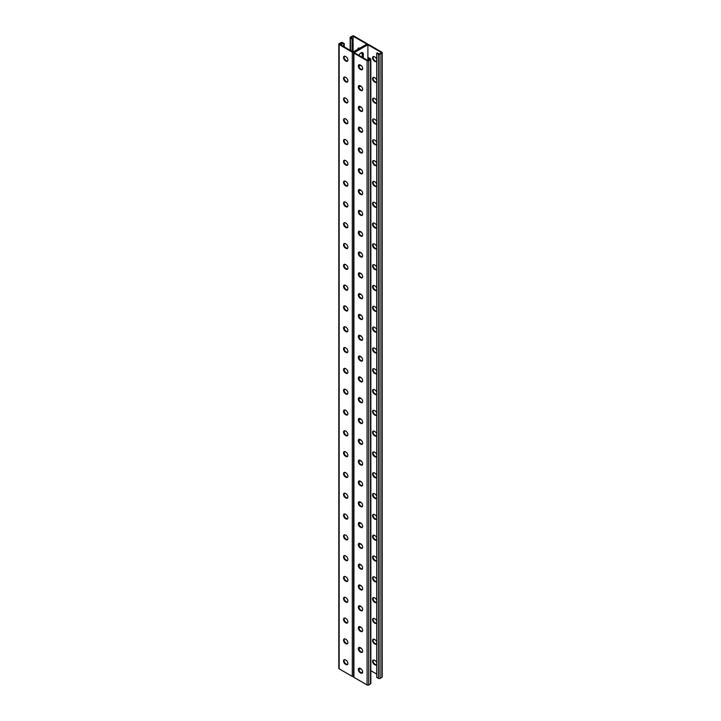 <?xml version="1.0" encoding="UTF-8"?>
<svg xmlns="http://www.w3.org/2000/svg" width="721" height="721" viewBox="0 0 721 721"><rect width="100%" height="100%" fill="white"/><g stroke="black" fill="none" stroke-linecap="round" stroke-linejoin="round"><path stroke-width="1.08" d="M367.89 44.738L367.89 60.555L354.191 52.642L367.89 44.738L381.58 52.642L379.237 53.994L377.263 52.849L376.723 53.165L376.723 677.407L378.426 678.398L378.426 54.156L376.723 53.165M360.924 65.404A3.181 1.839 -60 0 1 359.446 65.494A3.181 1.839 -60 0 1 359.013 65.034A3.181 1.839 120 0 0 359.797 64.8M359.031 55.436A3.181 1.839 -60 0 1 362.636 52.696A3.181 1.839 -60 0 1 363.294 54.156L363.294 57.896M360.924 86.205A3.181 1.839 -60 0 1 359.446 86.304A3.181 1.839 -60 0 1 359.013 85.844A3.181 1.839 120 0 0 359.797 85.61M360.924 335.905A3.181 1.839 -60 0 1 359.446 336.004A3.181 1.839 -60 0 1 359.013 335.535A3.181 1.839 120 0 0 359.797 335.301M360.924 356.715A3.181 1.839 -60 0 1 359.446 356.805A3.181 1.839 -60 0 1 359.013 356.345A3.181 1.839 120 0 0 359.797 356.111M360.924 315.095A3.181 1.839 -60 0 1 359.446 315.194A3.181 1.839 -60 0 1 359.013 314.735A3.181 1.839 120 0 0 359.797 314.491M360.924 294.294A3.181 1.839 -60 0 1 359.446 294.384A3.181 1.839 -60 0 1 359.013 293.925M360.924 273.484A3.181 1.839 -60 0 1 359.446 273.574A3.181 1.839 -60 0 1 359.013 273.115M360.924 252.674A3.181 1.839 -60 0 1 359.446 252.765A3.181 1.839 -60 0 1 359.013 252.305A3.181 1.839 120 0 0 359.797 252.071M360.924 231.865A3.181 1.839 -60 0 1 359.446 231.964A3.181 1.839 -60 0 1 359.013 231.495A3.181 1.839 120 0 0 359.797 231.261M360.924 211.055A3.181 1.839 -60 0 1 359.446 211.154A3.181 1.839 -60 0 1 359.013 210.694M360.924 190.245A3.181 1.839 -60 0 1 359.446 190.344A3.181 1.839 -60 0 1 359.013 189.884M360.924 169.444A3.181 1.839 -60 0 1 359.446 169.534A3.181 1.839 -60 0 1 359.013 169.075A3.181 1.839 120 0 0 359.797 168.84M360.924 148.634A3.181 1.839 -60 0 1 359.446 148.724A3.181 1.839 -60 0 1 359.013 148.265A3.181 1.839 120 0 0 359.797 148.03M360.924 127.824A3.181 1.839 -60 0 1 359.446 127.923A3.181 1.839 -60 0 1 359.013 127.455A3.181 1.839 120 0 0 359.797 127.22M360.924 107.014A3.181 1.839 -60 0 1 359.446 107.114A3.181 1.839 -60 0 1 359.013 106.654M362.357 673.008A2.65 1.532 60 0 1 361.329 672.765L362.663 671.999M359.797 668.232A3.181 1.839 -60 0 1 359.013 668.457A3.181 1.839 120 0 0 359.446 668.926A3.181 1.839 120 0 0 360.924 668.836M359.797 647.422A3.181 1.839 -60 0 1 359.013 647.647A3.181 1.839 120 0 0 359.446 648.125A3.181 1.839 120 0 0 360.924 648.026M359.797 397.731A3.181 1.839 -60 0 1 359.013 397.947A3.181 1.839 120 0 0 359.446 398.425A3.181 1.839 120 0 0 360.924 398.334M359.013 377.155A3.181 1.839 120 0 0 359.446 377.615A3.181 1.839 120 0 0 360.924 377.525M359.797 418.54A3.181 1.839 -60 0 1 359.013 418.757A3.181 1.839 120 0 0 359.446 419.234A3.181 1.839 120 0 0 360.924 419.135M359.797 439.341A3.181 1.839 -60 0 1 359.013 439.567A3.181 1.839 120 0 0 359.446 440.044A3.181 1.839 120 0 0 360.924 439.945M359.013 460.386A3.181 1.839 120 0 0 359.446 460.845A3.181 1.839 120 0 0 360.924 460.755M359.797 480.961A3.181 1.839 -60 0 1 359.013 481.177A3.181 1.839 120 0 0 359.446 481.655A3.181 1.839 120 0 0 360.924 481.565M359.797 501.771A3.181 1.839 -60 0 1 359.013 501.987A3.181 1.839 120 0 0 359.446 502.465A3.181 1.839 120 0 0 360.924 502.375M359.797 522.581A3.181 1.839 -60 0 1 359.013 522.797A3.181 1.839 120 0 0 359.446 523.275A3.181 1.839 120 0 0 360.924 523.176M359.013 543.616A3.181 1.839 120 0 0 359.446 544.085A3.181 1.839 120 0 0 360.924 543.985M359.797 564.192A3.181 1.839 -60 0 1 359.013 564.417A3.181 1.839 120 0 0 359.446 564.885A3.181 1.839 120 0 0 360.924 564.795M359.797 585.001A3.181 1.839 -60 0 1 359.013 585.218A3.181 1.839 120 0 0 359.446 585.695A3.181 1.839 120 0 0 360.924 585.605M359.797 605.811A3.181 1.839 -60 0 1 359.013 606.028A3.181 1.839 120 0 0 359.446 606.505A3.181 1.839 120 0 0 360.924 606.415M359.013 626.855A3.181 1.839 120 0 0 359.446 627.315A3.181 1.839 120 0 0 360.924 627.216M360.392 65.088A3.181 1.839 -60 0 1 359.202 65.296A3.181 1.839 120 0 0 360.392 65.088M362.212 57.274L362.212 53.525L362.753 53.841L362.753 57.59L362.753 53.841A3.181 1.839 120 0 0 362.339 52.579A3.181 1.839 -60 0 1 362.753 53.841L363.294 54.156M360.392 85.898A3.181 1.839 -60 0 1 359.202 86.105A3.181 1.839 120 0 0 360.392 85.898M360.392 335.589A3.181 1.839 -60 0 1 359.202 335.806A3.181 1.839 120 0 0 360.392 335.589M360.392 356.399A3.181 1.839 -60 0 1 359.202 356.616A3.181 1.839 120 0 0 360.392 356.399M360.392 314.78A3.181 1.839 -60 0 1 359.202 314.996A3.181 1.839 120 0 0 360.392 314.78M360.392 293.979A3.181 1.839 -60 0 1 359.202 294.186A3.181 1.839 120 0 0 360.392 293.979M360.392 273.169A3.181 1.839 -60 0 1 359.202 273.376A3.181 1.839 120 0 0 360.392 273.169M360.392 252.359A3.181 1.839 -60 0 1 359.202 252.575A3.181 1.839 120 0 0 360.392 252.359M360.392 231.549A3.181 1.839 -60 0 1 359.202 231.765A3.181 1.839 120 0 0 360.392 231.549M360.392 210.739A3.181 1.839 -60 0 1 359.202 210.956A3.181 1.839 120 0 0 360.392 210.739M360.392 189.938A3.181 1.839 -60 0 1 359.202 190.146A3.181 1.839 120 0 0 360.392 189.938M360.392 169.129A3.181 1.839 -60 0 1 359.202 169.336A3.181 1.839 120 0 0 360.392 169.129M360.392 148.319A3.181 1.839 -60 0 1 359.202 148.535A3.181 1.839 120 0 0 360.392 148.319M360.392 127.509A3.181 1.839 -60 0 1 359.202 127.725A3.181 1.839 120 0 0 360.392 127.509M360.392 106.699A3.181 1.839 -60 0 1 359.202 106.915A3.181 1.839 120 0 0 360.392 106.699M367.413 44.45L367.413 44.116A1.145 0.658 0 0 1 367.079 44.585L353.921 52.173L367.079 44.585A1.145 0.658 180 0 1 368.701 44.585L381.851 52.173A1.145 0.658 180 0 1 382.193 52.642A1.145 0.658 180 0 1 381.851 53.111L380.048 54.156A1.145 0.658 180 0 1 378.426 54.156M359.202 668.737A3.181 1.839 120 0 0 360.392 668.52A3.181 1.839 -60 0 1 359.202 668.737M359.202 647.927A3.181 1.839 120 0 0 360.392 647.71A3.181 1.839 -60 0 1 359.202 647.927M359.202 398.226A3.181 1.839 120 0 0 360.392 398.019A3.181 1.839 -60 0 1 359.202 398.226M359.202 377.416A3.181 1.839 120 0 0 360.392 377.209A3.181 1.839 -60 0 1 359.202 377.416M359.202 419.036A3.181 1.839 120 0 0 360.392 418.82A3.181 1.839 -60 0 1 359.202 419.036M359.202 439.846A3.181 1.839 120 0 0 360.392 439.63A3.181 1.839 -60 0 1 359.202 439.846M359.202 460.656A3.181 1.839 120 0 0 360.392 460.44A3.181 1.839 -60 0 1 359.202 460.656M359.202 481.457A3.181 1.839 120 0 0 360.392 481.249A3.181 1.839 -60 0 1 359.202 481.457M359.202 502.267A3.181 1.839 120 0 0 360.392 502.059A3.181 1.839 -60 0 1 359.202 502.267M359.202 523.076A3.181 1.839 120 0 0 360.392 522.86A3.181 1.839 -60 0 1 359.202 523.076M359.202 543.886A3.181 1.839 120 0 0 360.392 543.67A3.181 1.839 -60 0 1 359.202 543.886M359.202 564.696A3.181 1.839 120 0 0 360.392 564.48A3.181 1.839 -60 0 1 359.202 564.696M359.202 585.497A3.181 1.839 120 0 0 360.392 585.29A3.181 1.839 -60 0 1 359.202 585.497M359.202 606.307A3.181 1.839 120 0 0 360.392 606.1A3.181 1.839 -60 0 1 359.202 606.307M359.202 627.117A3.181 1.839 120 0 0 360.392 626.9A3.181 1.839 -60 0 1 359.202 627.117M376.723 350.622A2.65 1.532 -120 0 0 375.028 348.414L374.451 348.081A2.65 1.532 -120 0 0 373.127 347.946A2.65 1.532 -120 0 0 372.712 350.073A2.65 1.532 -120 0 0 374.451 352.407L375.028 352.74A2.65 1.532 -120 0 0 376.353 352.866A2.65 1.532 -120 0 0 376.723 352.479M376.723 329.821A2.65 1.532 -120 0 0 375.028 327.604L374.451 327.271A2.65 1.532 -120 0 0 373.127 327.136A2.65 1.532 -120 0 0 372.712 329.263A2.65 1.532 -120 0 0 374.451 331.597L375.028 331.93A2.65 1.532 -120 0 0 376.353 332.066A2.65 1.532 -120 0 0 376.723 331.669M376.723 309.012A2.65 1.532 -120 0 0 375.028 306.795L374.451 306.461A2.65 1.532 -120 0 0 373.127 306.326A2.65 1.532 -120 0 0 372.712 308.453A2.65 1.532 -120 0 0 374.451 310.787L375.028 311.121A2.65 1.532 -120 0 0 376.353 311.256A2.65 1.532 -120 0 0 376.723 310.859M376.723 288.202A2.65 1.532 -120 0 0 375.028 285.985L374.451 285.651A2.65 1.532 -120 0 0 373.127 285.525A2.65 1.532 -120 0 0 372.712 287.643A2.65 1.532 -120 0 0 374.451 289.977L375.028 290.311A2.65 1.532 -120 0 0 376.353 290.446A2.65 1.532 -120 0 0 376.723 290.058M376.723 267.392A2.65 1.532 -120 0 0 375.028 265.175L374.451 264.841A2.65 1.532 -120 0 0 373.127 264.715A2.65 1.532 -120 0 0 372.712 266.842A2.65 1.532 -120 0 0 374.451 269.176L375.028 269.51A2.65 1.532 -120 0 0 376.353 269.636A2.65 1.532 -120 0 0 376.723 269.248M376.732 246.645A2.65 1.532 -120 0 0 375.028 244.374L374.451 244.04A2.65 1.532 -120 0 0 373.127 243.905A2.65 1.532 -120 0 0 372.712 246.032A2.65 1.532 -120 0 0 374.451 248.366L375.028 248.7A2.65 1.532 -120 0 0 376.353 248.826A2.65 1.532 -120 0 0 376.84 248.123M376.732 225.835A2.65 1.532 -120 0 0 375.028 223.564L374.451 223.231A2.65 1.532 -120 0 0 373.127 223.095A2.65 1.532 -120 0 0 372.712 225.222A2.65 1.532 -120 0 0 374.451 227.557L375.028 227.89A2.65 1.532 -120 0 0 376.353 228.025A2.65 1.532 -120 0 0 376.84 227.313M376.732 205.025A2.65 1.532 -120 0 0 375.028 202.754L374.451 202.421A2.65 1.532 -120 0 0 373.127 202.286A2.65 1.532 -120 0 0 372.712 204.413A2.65 1.532 -120 0 0 374.451 206.747L375.028 207.08A2.65 1.532 -120 0 0 376.353 207.215A2.65 1.532 -120 0 0 376.84 206.512M376.732 184.215A2.65 1.532 -120 0 0 375.028 181.944L374.451 181.611A2.65 1.532 -120 0 0 373.127 181.485A2.65 1.532 -120 0 0 372.712 183.603A2.65 1.532 -120 0 0 374.451 185.937L375.028 186.27A2.65 1.532 -120 0 0 376.353 186.406A2.65 1.532 -120 0 0 376.84 185.703M376.732 163.406A2.65 1.532 -120 0 0 375.028 161.134L374.451 160.801A2.65 1.532 -120 0 0 373.127 160.675A2.65 1.532 -120 0 0 372.712 162.793A2.65 1.532 -120 0 0 374.451 165.136L375.028 165.469A2.65 1.532 -120 0 0 376.353 165.596A2.65 1.532 -120 0 0 376.84 164.893M376.732 142.596A2.65 1.532 -120 0 0 375.028 140.334L374.451 140A2.65 1.532 -120 0 0 373.127 139.865A2.65 1.532 -120 0 0 372.712 141.992A2.65 1.532 -120 0 0 374.451 144.326L375.028 144.66A2.65 1.532 -120 0 0 376.353 144.786A2.65 1.532 -120 0 0 376.84 144.083M376.732 121.795A2.65 1.532 -120 0 0 375.028 119.524L374.451 119.19A2.65 1.532 -120 0 0 373.127 119.055A2.65 1.532 -120 0 0 372.712 121.182A2.65 1.532 -120 0 0 374.451 123.516L375.028 123.85A2.65 1.532 -120 0 0 376.353 123.985A2.65 1.532 -120 0 0 376.84 123.273M376.732 100.985A2.65 1.532 -120 0 0 375.028 98.714L374.451 98.38A2.65 1.532 -120 0 0 373.127 98.245A2.65 1.532 -120 0 0 372.712 100.372A2.65 1.532 -120 0 0 374.451 102.706L375.028 103.04A2.65 1.532 -120 0 0 376.353 103.175A2.65 1.532 -120 0 0 376.84 102.472M376.732 80.175A2.65 1.532 -120 0 0 375.028 77.904L374.451 77.571A2.65 1.532 -120 0 0 373.127 77.444A2.65 1.532 -120 0 0 372.712 79.562A2.65 1.532 -120 0 0 374.451 81.897L375.028 82.23A2.65 1.532 -120 0 0 376.353 82.365A2.65 1.532 -120 0 0 376.84 81.662M376.732 59.365A2.65 1.532 -120 0 0 375.028 57.094L374.451 56.761A2.65 1.532 -120 0 0 373.127 56.635A2.65 1.532 -120 0 0 372.712 58.752A2.65 1.532 -120 0 0 374.451 61.096L375.028 61.429A2.65 1.532 -120 0 0 376.353 61.555A2.65 1.532 -120 0 0 376.84 60.852M370.837 670.683L376.795 674.117M376.723 373.289A2.65 1.532 60 0 1 376.353 373.676A2.65 1.532 60 0 1 375.028 373.55L374.451 373.217A2.65 1.532 60 0 1 372.712 370.882A2.65 1.532 60 0 1 373.127 368.755A2.65 1.532 60 0 1 374.451 368.882L375.028 369.215A2.65 1.532 60 0 1 376.723 371.432M376.723 394.099A2.65 1.532 60 0 1 376.353 394.486A2.65 1.532 60 0 1 375.028 394.351L374.451 394.017A2.65 1.532 60 0 1 372.712 391.683A2.65 1.532 60 0 1 373.127 389.565A2.65 1.532 60 0 1 374.451 389.691L375.028 390.025A2.65 1.532 60 0 1 376.723 392.242M376.723 414.899A2.65 1.532 60 0 1 376.353 415.296A2.65 1.532 60 0 1 375.028 415.161L374.451 414.827A2.65 1.532 60 0 1 372.712 412.493A2.65 1.532 60 0 1 373.127 410.366A2.65 1.532 60 0 1 374.451 410.501L375.028 410.835A2.65 1.532 60 0 1 376.723 413.052M376.723 435.709A2.65 1.532 60 0 1 376.353 436.106A2.65 1.532 60 0 1 375.028 435.971L374.451 435.637A2.65 1.532 60 0 1 372.712 433.303A2.65 1.532 60 0 1 373.127 431.176A2.65 1.532 60 0 1 374.451 431.311L375.028 431.645A2.65 1.532 60 0 1 376.723 433.862M376.723 456.519A2.65 1.532 60 0 1 376.353 456.907A2.65 1.532 60 0 1 375.028 456.781L374.451 456.447A2.65 1.532 60 0 1 372.712 454.113A2.65 1.532 60 0 1 373.127 451.986A2.65 1.532 60 0 1 374.451 452.121L375.028 452.455A2.65 1.532 60 0 1 376.723 454.663M376.84 477.014A2.65 1.532 60 0 1 376.353 477.717A2.65 1.532 60 0 1 375.028 477.59L374.451 477.257A2.65 1.532 60 0 1 372.712 474.923A2.65 1.532 60 0 1 373.127 472.796A2.65 1.532 60 0 1 374.451 472.922L375.028 473.255A2.65 1.532 60 0 1 376.732 475.527M376.84 497.823A2.65 1.532 60 0 1 376.353 498.526A2.65 1.532 60 0 1 375.028 498.391L374.451 498.067A2.65 1.532 60 0 1 372.712 495.724A2.65 1.532 60 0 1 373.127 493.606A2.65 1.532 60 0 1 374.451 493.732L375.028 494.065A2.65 1.532 60 0 1 376.732 496.336M376.84 518.633A2.65 1.532 60 0 1 376.353 519.336A2.65 1.532 60 0 1 375.028 519.201L374.451 518.868A2.65 1.532 60 0 1 372.712 516.533A2.65 1.532 60 0 1 373.127 514.415A2.65 1.532 60 0 1 374.451 514.542L375.028 514.875A2.65 1.532 60 0 1 376.732 517.146M376.84 539.434A2.65 1.532 60 0 1 376.353 540.146A2.65 1.532 60 0 1 375.028 540.011L374.451 539.678A2.65 1.532 60 0 1 372.712 537.343A2.65 1.532 60 0 1 373.127 535.216A2.65 1.532 60 0 1 374.451 535.352L375.028 535.685A2.65 1.532 60 0 1 376.732 537.956M376.84 560.244A2.65 1.532 60 0 1 376.353 560.947A2.65 1.532 60 0 1 375.028 560.821L374.451 560.487A2.65 1.532 60 0 1 372.712 558.153A2.65 1.532 60 0 1 373.127 556.026A2.65 1.532 60 0 1 374.451 556.161L375.028 556.495A2.65 1.532 60 0 1 376.732 558.766M376.84 581.054A2.65 1.532 60 0 1 376.353 581.757A2.65 1.532 60 0 1 375.028 581.631L374.451 581.297A2.65 1.532 60 0 1 372.712 578.963A2.65 1.532 60 0 1 373.127 576.836A2.65 1.532 60 0 1 374.451 576.962L375.028 577.296A2.65 1.532 60 0 1 376.732 579.567M376.84 601.864A2.65 1.532 60 0 1 376.353 602.567A2.65 1.532 60 0 1 375.028 602.432L374.451 602.107A2.65 1.532 60 0 1 372.712 599.764A2.65 1.532 60 0 1 373.127 597.646A2.65 1.532 60 0 1 374.451 597.772L375.028 598.106A2.65 1.532 60 0 1 376.732 600.377M376.84 622.674A2.65 1.532 60 0 1 376.353 623.377A2.65 1.532 60 0 1 375.028 623.241L374.451 622.908A2.65 1.532 60 0 1 372.712 620.574A2.65 1.532 60 0 1 373.127 618.456A2.65 1.532 60 0 1 374.451 618.582L375.028 618.915A2.65 1.532 60 0 1 376.732 621.187M376.84 643.474A2.65 1.532 60 0 1 376.353 644.186A2.65 1.532 60 0 1 375.028 644.051L374.451 643.718A2.65 1.532 60 0 1 372.712 641.384A2.65 1.532 60 0 1 373.127 639.257A2.65 1.532 60 0 1 374.451 639.392L375.028 639.725A2.65 1.532 60 0 1 376.732 641.996M376.84 664.284A2.65 1.532 60 0 1 376.353 664.987A2.65 1.532 60 0 1 375.028 664.861L374.451 664.528A2.65 1.532 60 0 1 372.712 662.193A2.65 1.532 60 0 1 373.127 660.066A2.65 1.532 60 0 1 374.451 660.202L375.028 660.535A2.65 1.532 60 0 1 376.732 662.806M376.596 352.668A2.65 1.532 60 0 1 375.569 352.425L374.992 352.091A2.65 1.532 60 0 1 373.343 350.009A2.65 1.532 60 0 1 373.424 347.837M376.596 331.858A2.65 1.532 60 0 1 375.569 331.615L374.992 331.281A2.65 1.532 60 0 1 373.343 329.2A2.65 1.532 60 0 1 373.424 327.028M376.596 311.048A2.65 1.532 60 0 1 375.569 310.814L374.992 310.481A2.65 1.532 60 0 1 373.343 308.39A2.65 1.532 60 0 1 373.424 306.227M376.596 290.239A2.65 1.532 60 0 1 375.569 290.004L374.992 289.671A2.65 1.532 60 0 1 373.343 287.58A2.65 1.532 60 0 1 373.424 285.417M376.596 269.429A2.65 1.532 60 0 1 375.569 269.194L374.992 268.861A2.65 1.532 60 0 1 373.343 266.77A2.65 1.532 60 0 1 373.424 264.607M376.596 248.628A2.65 1.532 60 0 1 375.569 248.385L374.992 248.051A2.65 1.532 60 0 1 373.343 245.969A2.65 1.532 60 0 1 373.424 243.797M376.596 227.818A2.65 1.532 60 0 1 375.569 227.575L374.992 227.241A2.65 1.532 60 0 1 373.343 225.159A2.65 1.532 60 0 1 373.424 222.987M376.596 207.008A2.65 1.532 60 0 1 375.569 206.774L374.992 206.44A2.65 1.532 60 0 1 373.343 204.349A2.65 1.532 60 0 1 373.424 202.177M376.596 186.198A2.65 1.532 60 0 1 375.569 185.964L374.992 185.63A2.65 1.532 60 0 1 373.343 183.54A2.65 1.532 60 0 1 373.424 181.377M376.596 165.388A2.65 1.532 60 0 1 375.569 165.154L374.992 164.821A2.65 1.532 60 0 1 373.343 162.73A2.65 1.532 60 0 1 373.424 160.567M376.596 144.588A2.65 1.532 60 0 1 375.569 144.344L374.992 144.011A2.65 1.532 60 0 1 373.343 141.929A2.65 1.532 60 0 1 373.424 139.757M376.596 123.778A2.65 1.532 60 0 1 375.569 123.534L374.992 123.201A2.65 1.532 60 0 1 373.343 121.119A2.65 1.532 60 0 1 373.424 118.947M376.596 102.968A2.65 1.532 60 0 1 375.569 102.733L374.992 102.4A2.65 1.532 60 0 1 373.343 100.309A2.65 1.532 60 0 1 373.424 98.137M376.596 82.158A2.65 1.532 60 0 1 375.569 81.924L374.992 81.59A2.65 1.532 60 0 1 373.343 79.499A2.65 1.532 60 0 1 373.424 77.336M376.596 61.348A2.65 1.532 60 0 1 375.569 61.114L374.992 60.78A2.65 1.532 60 0 1 373.343 58.689A2.65 1.532 60 0 1 373.424 56.526M373.424 368.647A2.65 1.532 -120 0 0 373.343 370.81A2.65 1.532 -120 0 0 374.992 372.901L375.569 373.235A2.65 1.532 -120 0 0 376.596 373.478M373.424 389.457A2.65 1.532 -120 0 0 373.343 391.62A2.65 1.532 -120 0 0 374.992 393.711L375.569 394.045A2.65 1.532 -120 0 0 376.596 394.279M373.424 410.267A2.65 1.532 -120 0 0 373.343 412.43A2.65 1.532 -120 0 0 374.992 414.521L375.569 414.854A2.65 1.532 -120 0 0 376.596 415.089M373.424 431.068A2.65 1.532 -120 0 0 373.343 433.24A2.65 1.532 -120 0 0 374.992 435.322L375.569 435.655A2.65 1.532 -120 0 0 376.596 435.899M373.424 451.878A2.65 1.532 -120 0 0 373.343 454.05A2.65 1.532 -120 0 0 374.992 456.132L375.569 456.465A2.65 1.532 -120 0 0 376.596 456.708M373.424 472.688A2.65 1.532 -120 0 0 373.343 474.851A2.65 1.532 -120 0 0 374.992 476.942L375.569 477.275A2.65 1.532 -120 0 0 376.596 477.518M373.424 493.497A2.65 1.532 -120 0 0 373.343 495.66A2.65 1.532 -120 0 0 374.992 497.751L375.569 498.085A2.65 1.532 -120 0 0 376.596 498.319M373.424 514.307A2.65 1.532 -120 0 0 373.343 516.47A2.65 1.532 -120 0 0 374.992 518.561L375.569 518.895A2.65 1.532 -120 0 0 376.596 519.129M373.424 535.108A2.65 1.532 -120 0 0 373.343 537.28A2.65 1.532 -120 0 0 374.992 539.362L375.569 539.696A2.65 1.532 -120 0 0 376.596 539.939M373.424 555.918A2.65 1.532 -120 0 0 373.343 558.09A2.65 1.532 -120 0 0 374.992 560.172L375.569 560.505A2.65 1.532 -120 0 0 376.596 560.749M373.424 576.728A2.65 1.532 -120 0 0 373.343 578.891A2.65 1.532 -120 0 0 374.992 580.982L375.569 581.315A2.65 1.532 -120 0 0 376.596 581.559M373.424 597.538A2.65 1.532 -120 0 0 373.343 599.701A2.65 1.532 -120 0 0 374.992 601.792L375.569 602.125A2.65 1.532 -120 0 0 376.596 602.359M373.424 618.348A2.65 1.532 -120 0 0 373.343 620.511A2.65 1.532 -120 0 0 374.992 622.602L375.569 622.935A2.65 1.532 -120 0 0 376.596 623.169M373.424 639.148A2.65 1.532 -120 0 0 373.343 641.32A2.65 1.532 -120 0 0 374.992 643.402L375.569 643.736A2.65 1.532 -120 0 0 376.596 643.979M373.424 659.958A2.65 1.532 -120 0 0 373.343 662.13A2.65 1.532 -120 0 0 374.992 664.212L375.569 664.546A2.65 1.532 -120 0 0 376.596 664.789M382.193 52.642L382.193 676.884A1.145 0.658 180 0 1 381.851 677.352L380.048 678.398A1.145 0.658 180 0 1 378.426 678.398M353.587 676.55A1.145 0.658 180 0 1 352.299 676.415L352.299 52.173A1.145 0.658 180 0 0 353.921 52.173A1.145 0.658 0 0 0 353.587 52.642A1.145 0.658 0 0 0 353.921 53.111L367.079 60.708A1.145 0.658 0 0 0 368.701 60.708L370.504 59.663A1.145 0.658 0 0 0 370.837 59.203A1.145 0.658 0 0 0 370.504 58.734L368.791 57.743L368.251 58.059L370.233 59.203L367.89 60.555M368.251 58.059L368.305 60.312M359.184 356.057A2.65 1.532 -120 0 0 359.103 358.229A2.65 1.532 -120 0 0 360.752 360.311L361.329 360.644A2.65 1.532 -120 0 0 362.357 360.888M359.184 335.247A2.65 1.532 -120 0 0 359.103 337.419A2.65 1.532 -120 0 0 360.752 339.501L361.329 339.834A2.65 1.532 -120 0 0 362.357 340.078M359.184 314.437A2.65 1.532 -120 0 0 359.103 316.609A2.65 1.532 -120 0 0 360.752 318.7L361.329 319.033A2.65 1.532 -120 0 0 362.357 319.268M359.184 293.636A2.65 1.532 -120 0 0 359.103 295.799A2.65 1.532 -120 0 0 360.752 297.89L361.329 298.224A2.65 1.532 -120 0 0 362.357 298.458M359.184 272.826A2.65 1.532 -120 0 0 359.103 274.989A2.65 1.532 -120 0 0 360.752 277.08L361.329 277.414A2.65 1.532 -120 0 0 362.357 277.648M359.184 252.017A2.65 1.532 -120 0 0 359.103 254.189A2.65 1.532 -120 0 0 360.752 256.27L361.329 256.604A2.65 1.532 -120 0 0 362.357 256.847M359.184 231.207A2.65 1.532 -120 0 0 359.103 233.379A2.65 1.532 -120 0 0 360.752 235.461L361.329 235.794A2.65 1.532 -120 0 0 362.357 236.037M359.184 210.397A2.65 1.532 -120 0 0 359.103 212.569A2.65 1.532 -120 0 0 360.752 214.66L361.329 214.993A2.65 1.532 -120 0 0 362.357 215.228M359.184 189.596A2.65 1.532 -120 0 0 359.103 191.759A2.65 1.532 -120 0 0 360.752 193.85L361.329 194.183A2.65 1.532 -120 0 0 362.357 194.418M359.184 168.786A2.65 1.532 -120 0 0 359.103 170.949A2.65 1.532 -120 0 0 360.752 173.04L361.329 173.373A2.65 1.532 -120 0 0 362.357 173.608M359.184 147.976A2.65 1.532 -120 0 0 359.103 150.148A2.65 1.532 -120 0 0 360.752 152.23L361.329 152.564A2.65 1.532 -120 0 0 362.357 152.807M359.184 127.166A2.65 1.532 -120 0 0 359.103 129.338A2.65 1.532 -120 0 0 360.752 131.42L361.329 131.754A2.65 1.532 -120 0 0 362.357 131.997M359.184 106.357A2.65 1.532 -120 0 0 359.103 108.529A2.65 1.532 -120 0 0 360.752 110.619L361.329 110.953A2.65 1.532 -120 0 0 362.357 111.187M359.184 85.556A2.65 1.532 -120 0 0 359.103 87.719A2.65 1.532 -120 0 0 360.752 89.81L361.329 90.143A2.65 1.532 -120 0 0 362.357 90.377M359.184 64.746A2.65 1.532 -120 0 0 359.103 66.909A2.65 1.532 -120 0 0 360.752 69L361.329 69.333A2.65 1.532 -120 0 0 362.357 69.567M362.357 381.688A2.65 1.532 60 0 1 361.329 381.454L360.752 381.121A2.65 1.532 60 0 1 359.103 379.03A2.65 1.532 60 0 1 359.184 376.867M362.357 402.498A2.65 1.532 60 0 1 361.329 402.264L360.752 401.93A2.65 1.532 60 0 1 359.103 399.84A2.65 1.532 60 0 1 359.184 397.677M362.357 423.308A2.65 1.532 60 0 1 361.329 423.074L360.752 422.74A2.65 1.532 60 0 1 359.103 420.649A2.65 1.532 60 0 1 359.184 418.477M362.357 444.118A2.65 1.532 60 0 1 361.329 443.875L360.752 443.541A2.65 1.532 60 0 1 359.103 441.459A2.65 1.532 60 0 1 359.184 439.287M362.357 464.928A2.65 1.532 60 0 1 361.329 464.685L360.752 464.351A2.65 1.532 60 0 1 359.103 462.269A2.65 1.532 60 0 1 359.184 460.097M362.357 485.729A2.65 1.532 60 0 1 361.329 485.494L360.752 485.161A2.65 1.532 60 0 1 359.103 483.07A2.65 1.532 60 0 1 359.184 480.907M362.357 506.539A2.65 1.532 60 0 1 361.329 506.304L360.752 505.971A2.65 1.532 60 0 1 359.103 503.88A2.65 1.532 60 0 1 359.184 501.717M362.357 527.348A2.65 1.532 60 0 1 361.329 527.114L360.752 526.781A2.65 1.532 60 0 1 359.103 524.69A2.65 1.532 60 0 1 359.184 522.527M362.357 548.158A2.65 1.532 60 0 1 361.329 547.915L360.752 547.581A2.65 1.532 60 0 1 359.103 545.5A2.65 1.532 60 0 1 359.184 543.328M362.357 568.968A2.65 1.532 60 0 1 361.329 568.725L360.752 568.391A2.65 1.532 60 0 1 359.103 566.309A2.65 1.532 60 0 1 359.184 564.137M362.357 589.778A2.65 1.532 60 0 1 361.329 589.535L360.752 589.201A2.65 1.532 60 0 1 359.103 587.11A2.65 1.532 60 0 1 359.184 584.947M362.357 610.579A2.65 1.532 60 0 1 361.329 610.345L360.752 610.011A2.65 1.532 60 0 1 359.103 607.92A2.65 1.532 60 0 1 359.184 605.757M362.357 631.389A2.65 1.532 60 0 1 361.329 631.154L360.752 630.821A2.65 1.532 60 0 1 359.103 628.73A2.65 1.532 60 0 1 359.184 626.567M362.357 652.199A2.65 1.532 60 0 1 361.329 651.955L360.752 651.622A2.65 1.532 60 0 1 359.103 649.54A2.65 1.532 60 0 1 359.184 647.368M360.788 673.081A2.65 1.532 -120 0 0 362.113 673.207A2.65 1.532 -120 0 0 362.519 671.089A2.65 1.532 -120 0 0 360.788 668.755L360.212 668.421A2.65 1.532 -120 0 0 358.887 668.286A2.65 1.532 -120 0 0 358.481 670.413A2.65 1.532 -120 0 0 360.212 672.747L361.329 672.765L360.752 672.432A2.65 1.532 60 0 1 359.103 670.35A2.65 1.532 60 0 1 359.184 668.178M353.587 52.642L353.587 676.884A1.145 0.658 0 0 0 353.921 677.352L367.079 684.95A1.145 0.658 0 0 0 368.701 684.95L370.504 683.914A1.145 0.658 0 0 0 370.837 683.445L370.837 59.203M360.212 356.3L360.788 356.634A2.65 1.532 60 0 1 362.519 358.968A2.65 1.532 60 0 1 362.113 361.086A2.65 1.532 60 0 1 360.788 360.96L360.212 360.626A2.65 1.532 60 0 1 358.481 358.292A2.65 1.532 60 0 1 358.887 356.165A2.65 1.532 60 0 1 360.212 356.3M360.212 335.49L360.788 335.824A2.65 1.532 60 0 1 362.519 338.158A2.65 1.532 60 0 1 362.113 340.285A2.65 1.532 60 0 1 360.788 340.15L360.212 339.816A2.65 1.532 60 0 1 358.481 337.482A2.65 1.532 60 0 1 358.887 335.355A2.65 1.532 60 0 1 360.212 335.49M360.212 314.68L360.788 315.014A2.65 1.532 60 0 1 362.519 317.348A2.65 1.532 60 0 1 362.113 319.475A2.65 1.532 60 0 1 360.788 319.34L360.212 319.006A2.65 1.532 60 0 1 358.481 316.672A2.65 1.532 60 0 1 358.887 314.545A2.65 1.532 60 0 1 360.212 314.68M360.212 293.871L360.788 294.204A2.65 1.532 60 0 1 362.519 296.538A2.65 1.532 60 0 1 362.113 298.665A2.65 1.532 60 0 1 360.788 298.53L360.212 298.197A2.65 1.532 60 0 1 358.481 295.862A2.65 1.532 60 0 1 358.887 293.744A2.65 1.532 60 0 1 360.212 293.871M360.212 273.061L360.788 273.394A2.65 1.532 60 0 1 362.519 275.728A2.65 1.532 60 0 1 362.113 277.855A2.65 1.532 60 0 1 360.788 277.729L360.212 277.396A2.65 1.532 60 0 1 358.481 275.052A2.65 1.532 60 0 1 358.887 272.935A2.65 1.532 60 0 1 360.212 273.061M360.212 252.26L360.788 252.593A2.65 1.532 60 0 1 362.519 254.928A2.65 1.532 60 0 1 362.113 257.046A2.65 1.532 60 0 1 360.788 256.919L360.212 256.586A2.65 1.532 60 0 1 358.481 254.252A2.65 1.532 60 0 1 358.887 252.125A2.65 1.532 60 0 1 360.212 252.26M360.212 231.45L360.788 231.783A2.65 1.532 60 0 1 362.519 234.118A2.65 1.532 60 0 1 362.113 236.245A2.65 1.532 60 0 1 360.788 236.109L360.212 235.776A2.65 1.532 60 0 1 358.481 233.442A2.65 1.532 60 0 1 358.887 231.315A2.65 1.532 60 0 1 360.212 231.45M360.212 210.64L360.788 210.974A2.65 1.532 60 0 1 362.519 213.308A2.65 1.532 60 0 1 362.113 215.435A2.65 1.532 60 0 1 360.788 215.3L360.212 214.966A2.65 1.532 60 0 1 358.481 212.632A2.65 1.532 60 0 1 358.887 210.505A2.65 1.532 60 0 1 360.212 210.64M360.212 189.83L360.788 190.164A2.65 1.532 60 0 1 362.519 192.498A2.65 1.532 60 0 1 362.113 194.625A2.65 1.532 60 0 1 360.788 194.49L360.212 194.156A2.65 1.532 60 0 1 358.481 191.822A2.65 1.532 60 0 1 358.887 189.704A2.65 1.532 60 0 1 360.212 189.83M360.212 169.02L360.788 169.354A2.65 1.532 60 0 1 362.519 171.688A2.65 1.532 60 0 1 362.113 173.815A2.65 1.532 60 0 1 360.788 173.689L360.212 173.355A2.65 1.532 60 0 1 358.481 171.012A2.65 1.532 60 0 1 358.887 168.894A2.65 1.532 60 0 1 360.212 169.02M360.212 148.22L360.788 148.553A2.65 1.532 60 0 1 362.519 150.887A2.65 1.532 60 0 1 362.113 153.005A2.65 1.532 60 0 1 360.788 152.879L360.212 152.546A2.65 1.532 60 0 1 358.481 150.211A2.65 1.532 60 0 1 358.887 148.084A2.65 1.532 60 0 1 360.212 148.22M360.212 127.41L360.788 127.743A2.65 1.532 60 0 1 362.519 130.077A2.65 1.532 60 0 1 362.113 132.204A2.65 1.532 60 0 1 360.788 132.069L360.212 131.736A2.65 1.532 60 0 1 358.481 129.401A2.65 1.532 60 0 1 358.887 127.275A2.65 1.532 60 0 1 360.212 127.41M360.212 106.6L360.788 106.933A2.65 1.532 60 0 1 362.519 109.268A2.65 1.532 60 0 1 362.113 111.394A2.65 1.532 60 0 1 360.788 111.259L360.212 110.926A2.65 1.532 60 0 1 358.481 108.592A2.65 1.532 60 0 1 358.887 106.465A2.65 1.532 60 0 1 360.212 106.6M360.212 85.79L360.788 86.123A2.65 1.532 60 0 1 362.519 88.458A2.65 1.532 60 0 1 362.113 90.585A2.65 1.532 60 0 1 360.788 90.449L360.212 90.116A2.65 1.532 60 0 1 358.481 87.782A2.65 1.532 60 0 1 358.887 85.664A2.65 1.532 60 0 1 360.212 85.79M360.212 64.98L360.788 65.314A2.65 1.532 60 0 1 362.519 67.648A2.65 1.532 60 0 1 362.113 69.775A2.65 1.532 60 0 1 360.788 69.649L360.212 69.315A2.65 1.532 60 0 1 358.481 66.972A2.65 1.532 60 0 1 358.887 64.854A2.65 1.532 60 0 1 360.212 64.98M360.212 381.436L360.788 381.769A2.65 1.532 -120 0 0 362.113 381.896A2.65 1.532 -120 0 0 362.519 379.769A2.65 1.532 -120 0 0 360.788 377.434L360.212 377.101A2.65 1.532 -120 0 0 358.887 376.975A2.65 1.532 -120 0 0 358.481 379.093A2.65 1.532 -120 0 0 360.212 381.436L360.752 381.121M360.212 402.237L360.788 402.57A2.65 1.532 -120 0 0 362.113 402.706A2.65 1.532 -120 0 0 362.519 400.579A2.65 1.532 -120 0 0 360.788 398.244L360.212 397.911A2.65 1.532 -120 0 0 358.887 397.785A2.65 1.532 -120 0 0 358.481 399.903A2.65 1.532 -120 0 0 360.212 402.237L360.752 401.93M360.212 423.047L360.788 423.38A2.65 1.532 -120 0 0 362.113 423.515A2.65 1.532 -120 0 0 362.519 421.388A2.65 1.532 -120 0 0 360.788 419.054L360.212 418.721A2.65 1.532 -120 0 0 358.887 418.586A2.65 1.532 -120 0 0 358.481 420.713A2.65 1.532 -120 0 0 360.212 423.047L360.752 422.74M360.212 443.857L360.788 444.19A2.65 1.532 -120 0 0 362.113 444.325A2.65 1.532 -120 0 0 362.519 442.198A2.65 1.532 -120 0 0 360.788 439.864L360.212 439.531A2.65 1.532 -120 0 0 358.887 439.395A2.65 1.532 -120 0 0 358.481 441.522A2.65 1.532 -120 0 0 360.212 443.857L360.752 443.541M360.212 464.666L360.788 465A2.65 1.532 -120 0 0 362.113 465.126A2.65 1.532 -120 0 0 362.519 463.008A2.65 1.532 -120 0 0 360.788 460.674L360.212 460.34A2.65 1.532 -120 0 0 358.887 460.205A2.65 1.532 -120 0 0 358.481 462.332A2.65 1.532 -120 0 0 360.212 464.666L360.752 464.351M360.212 485.476L360.788 485.81A2.65 1.532 -120 0 0 362.113 485.936A2.65 1.532 -120 0 0 362.519 483.818A2.65 1.532 -120 0 0 360.788 481.475L360.212 481.141A2.65 1.532 -120 0 0 358.887 481.015A2.65 1.532 -120 0 0 358.481 483.142A2.65 1.532 -120 0 0 360.212 485.476L360.752 485.161M360.212 506.277L360.788 506.611A2.65 1.532 -120 0 0 362.113 506.746A2.65 1.532 -120 0 0 362.519 504.619A2.65 1.532 -120 0 0 360.788 502.285L360.212 501.951A2.65 1.532 -120 0 0 358.887 501.825A2.65 1.532 -120 0 0 358.481 503.943A2.65 1.532 -120 0 0 360.212 506.277L360.752 505.971M360.212 527.087L360.788 527.421A2.65 1.532 -120 0 0 362.113 527.556A2.65 1.532 -120 0 0 362.519 525.429A2.65 1.532 -120 0 0 360.788 523.095L360.212 522.761A2.65 1.532 -120 0 0 358.887 522.626A2.65 1.532 -120 0 0 358.481 524.753A2.65 1.532 -120 0 0 360.212 527.087L360.752 526.781M360.212 547.897L360.788 548.23A2.65 1.532 -120 0 0 362.113 548.366A2.65 1.532 -120 0 0 362.519 546.239A2.65 1.532 -120 0 0 360.788 543.904L360.212 543.571A2.65 1.532 -120 0 0 358.887 543.436A2.65 1.532 -120 0 0 358.481 545.563A2.65 1.532 -120 0 0 360.212 547.897L360.752 547.581M360.212 568.707L360.788 569.04A2.65 1.532 -120 0 0 362.113 569.166A2.65 1.532 -120 0 0 362.519 567.048A2.65 1.532 -120 0 0 360.788 564.714L360.212 564.381A2.65 1.532 -120 0 0 358.887 564.246A2.65 1.532 -120 0 0 358.481 566.373A2.65 1.532 -120 0 0 360.212 568.707L360.752 568.391M360.212 589.517L360.788 589.85A2.65 1.532 -120 0 0 362.113 589.976A2.65 1.532 -120 0 0 362.519 587.858A2.65 1.532 -120 0 0 360.788 585.515L360.212 585.182A2.65 1.532 -120 0 0 358.887 585.055A2.65 1.532 -120 0 0 358.481 587.182A2.65 1.532 -120 0 0 360.212 589.517L360.752 589.201M360.212 610.317L360.788 610.651A2.65 1.532 -120 0 0 362.113 610.786A2.65 1.532 -120 0 0 362.519 608.659A2.65 1.532 -120 0 0 360.788 606.325L360.212 605.991A2.65 1.532 -120 0 0 358.887 605.865A2.65 1.532 -120 0 0 358.481 607.983A2.65 1.532 -120 0 0 360.212 610.317L360.752 610.011M360.212 631.127L360.788 631.461A2.65 1.532 -120 0 0 362.113 631.596A2.65 1.532 -120 0 0 362.519 629.469A2.65 1.532 -120 0 0 360.788 627.135L360.212 626.801A2.65 1.532 -120 0 0 358.887 626.666A2.65 1.532 -120 0 0 358.481 628.793A2.65 1.532 -120 0 0 360.212 631.127L360.752 630.821M360.212 651.937L360.788 652.271A2.65 1.532 -120 0 0 362.113 652.406A2.65 1.532 -120 0 0 362.519 650.279A2.65 1.532 -120 0 0 360.788 647.945L360.212 647.611A2.65 1.532 -120 0 0 358.887 647.476A2.65 1.532 -120 0 0 358.481 649.603A2.65 1.532 -120 0 0 360.212 651.937L360.752 651.622M367.413 44.116A1.145 0.658 0 0 0 367.079 43.648L353.921 36.05A1.145 0.658 0 0 0 352.299 36.05L350.496 37.086A1.145 0.658 0 0 0 350.163 37.555A1.145 0.658 0 0 0 350.496 38.024L352.209 39.015L352.749 38.7L350.767 37.555L353.11 36.203L366.809 44.116L353.11 52.02L339.42 44.116L342.033 42.918L343.737 43.909L343.593 46.523M341.763 42.764L341.763 45.468M352.299 52.173L339.149 44.585A1.145 0.658 180 0 1 338.807 44.116A1.145 0.658 180 0 1 339.149 43.648L340.952 42.602A1.145 0.658 180 0 1 342.574 42.602L344.277 43.593L344.205 46.883M344.16 56.716L344.115 57.491M344.142 57.68L344.277 58.158M344.16 77.526L344.115 78.292M344.142 78.49L344.277 78.968M344.16 98.326L344.115 99.101M344.142 99.3L344.268 99.813M344.16 119.136L344.115 119.911M344.142 120.11L344.268 120.623M344.16 139.946L344.115 140.721M344.142 140.919L344.268 141.433M344.16 160.756L344.115 161.531M344.142 161.72L344.277 162.198M344.16 181.566L344.115 182.332M344.142 182.53L344.277 183.008M344.16 202.367L344.115 203.142M344.142 203.34L344.268 203.854M344.16 223.177L344.115 223.952M344.142 224.15L344.268 224.664M344.16 243.986L344.115 244.761M344.142 244.96L344.277 245.428M344.277 453.608L344.277 451.752M344.277 432.798L344.277 430.942M344.277 411.988L344.277 410.141M344.277 391.179L344.277 389.331M344.277 370.378L344.277 368.521M344.277 349.568L344.277 347.711M344.277 328.758L344.277 326.901M344.277 307.948L344.277 306.101M344.277 287.138L344.277 285.291M344.277 266.337L344.277 264.481M344.115 473.652L344.16 472.877M344.268 474.355L344.142 473.841M344.115 494.453L344.16 493.687M344.259 495.147L344.142 494.651M344.115 515.263L344.16 514.488M344.277 515.939L344.142 515.461M344.115 536.073L344.16 535.297M344.268 536.784L344.142 536.271M344.115 556.882L344.16 556.107M344.268 557.594L344.142 557.081M344.115 577.692L344.16 576.917M344.268 578.404L344.142 577.882M344.115 598.493L344.16 597.727M344.277 599.169L344.142 598.691M344.115 619.303L344.16 618.528M344.268 620.015L344.142 619.501M344.115 640.113L344.16 639.338M344.268 640.825L344.142 640.311M344.115 660.923L344.16 660.148M344.268 661.635L344.142 661.121M362.212 53.525A3.181 1.839 120 0 0 361.996 52.543A2.65 1.532 60 0 1 361.572 53.03A2.65 1.532 60 0 1 360.689 53.084M359.013 293.907A3.181 1.839 120 0 0 359.797 293.69M359.013 273.097A3.181 1.839 120 0 0 359.797 272.88M359.013 210.676A3.181 1.839 120 0 0 359.797 210.451M359.013 189.866A3.181 1.839 120 0 0 359.797 189.65M359.013 106.636A3.181 1.839 120 0 0 359.797 106.411M359.797 376.921A3.181 1.839 -60 0 1 359.013 377.137M359.797 460.151A3.181 1.839 -60 0 1 359.013 460.377M359.797 543.382A3.181 1.839 -60 0 1 359.013 543.607M359.797 626.621A3.181 1.839 -60 0 1 359.013 626.837M344.277 43.593L343.737 43.909M347.576 352.353A2.65 1.532 60 0 1 346.549 352.118L345.972 351.785A2.65 1.532 60 0 1 344.323 349.694A2.65 1.532 60 0 1 344.404 347.522M347.576 331.543A2.65 1.532 60 0 1 346.549 331.309L345.972 330.975A2.65 1.532 60 0 1 344.323 328.884A2.65 1.532 60 0 1 344.404 326.721M347.576 310.733A2.65 1.532 60 0 1 346.549 310.499L345.972 310.165A2.65 1.532 60 0 1 344.323 308.074A2.65 1.532 60 0 1 344.404 305.911M347.576 289.932A2.65 1.532 60 0 1 346.549 289.689L345.972 289.355A2.65 1.532 60 0 1 344.323 287.273A2.65 1.532 60 0 1 344.404 285.101M347.576 269.122A2.65 1.532 60 0 1 346.549 268.879L345.972 268.545A2.65 1.532 60 0 1 344.323 266.464A2.65 1.532 60 0 1 344.404 264.292M347.576 248.312A2.65 1.532 60 0 1 346.549 248.078L345.972 247.745A2.65 1.532 60 0 1 344.323 245.654A2.65 1.532 60 0 1 344.404 243.482M347.576 227.503A2.65 1.532 60 0 1 346.549 227.268L345.972 226.935A2.65 1.532 60 0 1 344.323 224.844A2.65 1.532 60 0 1 344.404 222.681M347.576 206.693A2.65 1.532 60 0 1 346.549 206.458L345.972 206.125A2.65 1.532 60 0 1 344.323 204.034A2.65 1.532 60 0 1 344.404 201.871M347.576 185.892A2.65 1.532 60 0 1 346.549 185.648L345.972 185.315A2.65 1.532 60 0 1 344.323 183.233A2.65 1.532 60 0 1 344.404 181.061M347.576 165.082A2.65 1.532 60 0 1 346.549 164.839L345.972 164.505A2.65 1.532 60 0 1 344.323 162.423A2.65 1.532 60 0 1 344.404 160.251M347.576 144.272A2.65 1.532 60 0 1 346.549 144.038L345.972 143.704A2.65 1.532 60 0 1 344.323 141.613A2.65 1.532 60 0 1 344.404 139.441M347.576 123.462A2.65 1.532 60 0 1 346.549 123.228L345.972 122.894A2.65 1.532 60 0 1 344.323 120.804A2.65 1.532 60 0 1 344.404 118.641M347.576 102.652A2.65 1.532 60 0 1 346.549 102.418L345.972 102.085A2.65 1.532 60 0 1 344.323 99.994A2.65 1.532 60 0 1 344.404 97.831M347.576 81.852A2.65 1.532 60 0 1 346.549 81.608L345.972 81.275A2.65 1.532 60 0 1 344.323 79.193A2.65 1.532 60 0 1 344.404 77.021M347.576 61.042A2.65 1.532 60 0 1 346.549 60.798L345.972 60.465A2.65 1.532 60 0 1 344.323 58.383A2.65 1.532 60 0 1 344.404 56.211M344.404 368.332A2.65 1.532 -120 0 0 344.323 370.504A2.65 1.532 -120 0 0 345.972 372.586L346.549 372.919A2.65 1.532 -120 0 0 347.576 373.163M344.404 389.142A2.65 1.532 -120 0 0 344.323 391.314A2.65 1.532 -120 0 0 345.972 393.396L346.549 393.729A2.65 1.532 -120 0 0 347.576 393.972M344.404 409.952A2.65 1.532 -120 0 0 344.323 412.115A2.65 1.532 -120 0 0 345.972 414.205L346.549 414.539A2.65 1.532 -120 0 0 347.576 414.773M344.404 430.761A2.65 1.532 -120 0 0 344.323 432.924A2.65 1.532 -120 0 0 345.972 435.015L346.549 435.349A2.65 1.532 -120 0 0 347.576 435.583M344.404 451.571A2.65 1.532 -120 0 0 344.323 453.734A2.65 1.532 -120 0 0 345.972 455.825L346.549 456.159A2.65 1.532 -120 0 0 347.576 456.393M344.404 472.372A2.65 1.532 -120 0 0 344.323 474.544A2.65 1.532 -120 0 0 345.972 476.626L346.549 476.96A2.65 1.532 -120 0 0 347.576 477.203M344.404 493.182A2.65 1.532 -120 0 0 344.323 495.354A2.65 1.532 -120 0 0 345.972 497.436L346.549 497.769A2.65 1.532 -120 0 0 347.576 498.013M344.404 513.992A2.65 1.532 -120 0 0 344.323 516.155A2.65 1.532 -120 0 0 345.972 518.246L346.549 518.579A2.65 1.532 -120 0 0 347.576 518.823M344.404 534.802A2.65 1.532 -120 0 0 344.323 536.965A2.65 1.532 -120 0 0 345.972 539.056L346.549 539.389A2.65 1.532 -120 0 0 347.576 539.623M344.404 555.612A2.65 1.532 -120 0 0 344.323 557.775A2.65 1.532 -120 0 0 345.972 559.866L346.549 560.199A2.65 1.532 -120 0 0 347.576 560.433M344.404 576.412A2.65 1.532 -120 0 0 344.323 578.584A2.65 1.532 -120 0 0 345.972 580.666L346.549 581A2.65 1.532 -120 0 0 347.576 581.243M344.404 597.222A2.65 1.532 -120 0 0 344.323 599.394A2.65 1.532 -120 0 0 345.972 601.476L346.549 601.81A2.65 1.532 -120 0 0 347.576 602.053M344.404 618.032A2.65 1.532 -120 0 0 344.323 620.195A2.65 1.532 -120 0 0 345.972 622.286L346.549 622.62A2.65 1.532 -120 0 0 347.576 622.863M344.404 638.842A2.65 1.532 -120 0 0 344.323 641.005A2.65 1.532 -120 0 0 345.972 643.096L346.549 643.429A2.65 1.532 -120 0 0 347.576 643.664M344.404 659.652A2.65 1.532 -120 0 0 344.323 661.815A2.65 1.532 -120 0 0 345.972 663.906L346.549 664.239A2.65 1.532 -120 0 0 347.576 664.474M346.008 348.099L345.431 347.765A2.65 1.532 -120 0 0 344.106 347.63A2.65 1.532 -120 0 0 343.701 349.757A2.65 1.532 -120 0 0 345.431 352.091L346.008 352.425A2.65 1.532 -120 0 0 347.333 352.56A2.65 1.532 -120 0 0 347.747 350.433A2.65 1.532 -120 0 0 346.008 348.099M346.008 327.289L345.431 326.955A2.65 1.532 -120 0 0 344.106 326.829A2.65 1.532 -120 0 0 343.701 328.947A2.65 1.532 -120 0 0 345.431 331.281L346.008 331.615A2.65 1.532 -120 0 0 347.333 331.75A2.65 1.532 -120 0 0 347.747 329.623A2.65 1.532 -120 0 0 346.008 327.289M346.008 306.479L345.431 306.146A2.65 1.532 -120 0 0 344.106 306.019A2.65 1.532 -120 0 0 343.701 308.137A2.65 1.532 -120 0 0 345.431 310.481L346.008 310.814A2.65 1.532 -120 0 0 347.333 310.94A2.65 1.532 -120 0 0 347.747 308.813A2.65 1.532 -120 0 0 346.008 306.479M346.008 285.678L345.431 285.345A2.65 1.532 -120 0 0 344.106 285.21A2.65 1.532 -120 0 0 343.701 287.337A2.65 1.532 -120 0 0 345.431 289.671L346.008 290.004A2.65 1.532 -120 0 0 347.333 290.13A2.65 1.532 -120 0 0 347.747 288.012A2.65 1.532 -120 0 0 346.008 285.678M346.008 264.868L345.431 264.535A2.65 1.532 -120 0 0 344.106 264.4A2.65 1.532 -120 0 0 343.701 266.527A2.65 1.532 -120 0 0 345.431 268.861L346.008 269.194A2.65 1.532 -120 0 0 347.333 269.33A2.65 1.532 -120 0 0 347.747 267.203A2.65 1.532 -120 0 0 346.008 264.868M346.008 244.059L345.431 243.725A2.65 1.532 -120 0 0 344.106 243.59A2.65 1.532 -120 0 0 343.701 245.717A2.65 1.532 -120 0 0 345.431 248.051L346.008 248.385A2.65 1.532 -120 0 0 347.333 248.52A2.65 1.532 -120 0 0 347.747 246.393A2.65 1.532 -120 0 0 346.008 244.059M346.008 223.249L345.431 222.915A2.65 1.532 -120 0 0 344.106 222.789A2.65 1.532 -120 0 0 343.701 224.907A2.65 1.532 -120 0 0 345.431 227.241L346.008 227.575A2.65 1.532 -120 0 0 347.333 227.71A2.65 1.532 -120 0 0 347.747 225.583A2.65 1.532 -120 0 0 346.008 223.249M346.008 202.439L345.431 202.105A2.65 1.532 -120 0 0 344.106 201.979A2.65 1.532 -120 0 0 343.701 204.097A2.65 1.532 -120 0 0 345.431 206.44L346.008 206.774A2.65 1.532 -120 0 0 347.333 206.9A2.65 1.532 -120 0 0 347.747 204.773A2.65 1.532 -120 0 0 346.008 202.439M346.008 181.638L345.431 181.304A2.65 1.532 -120 0 0 344.106 181.169A2.65 1.532 -120 0 0 343.701 183.296A2.65 1.532 -120 0 0 345.431 185.63L346.008 185.964A2.65 1.532 -120 0 0 347.333 186.09A2.65 1.532 -120 0 0 347.747 183.972A2.65 1.532 -120 0 0 346.008 181.638M346.008 160.828L345.431 160.495A2.65 1.532 -120 0 0 344.106 160.359A2.65 1.532 -120 0 0 343.701 162.486A2.65 1.532 -120 0 0 345.431 164.821L346.008 165.154A2.65 1.532 -120 0 0 347.333 165.289A2.65 1.532 -120 0 0 347.747 163.162A2.65 1.532 -120 0 0 346.008 160.828M346.008 140.018L345.431 139.685A2.65 1.532 -120 0 0 344.106 139.55A2.65 1.532 -120 0 0 343.701 141.676A2.65 1.532 -120 0 0 345.431 144.011L346.008 144.344A2.65 1.532 -120 0 0 347.333 144.479A2.65 1.532 -120 0 0 347.747 142.352A2.65 1.532 -120 0 0 346.008 140.018M346.008 119.208L345.431 118.875A2.65 1.532 -120 0 0 344.106 118.749A2.65 1.532 -120 0 0 343.701 120.867A2.65 1.532 -120 0 0 345.431 123.201L346.008 123.534A2.65 1.532 -120 0 0 347.333 123.67A2.65 1.532 -120 0 0 347.747 121.543A2.65 1.532 -120 0 0 346.008 119.208M346.008 98.398L345.431 98.065A2.65 1.532 -120 0 0 344.106 97.939A2.65 1.532 -120 0 0 343.701 100.057A2.65 1.532 -120 0 0 345.431 102.4L346.008 102.733A2.65 1.532 -120 0 0 347.333 102.86A2.65 1.532 -120 0 0 347.747 100.733A2.65 1.532 -120 0 0 346.008 98.398M346.008 77.598L345.431 77.264A2.65 1.532 -120 0 0 344.106 77.129A2.65 1.532 -120 0 0 343.701 79.256A2.65 1.532 -120 0 0 345.431 81.59L346.008 81.924A2.65 1.532 -120 0 0 347.333 82.05A2.65 1.532 -120 0 0 347.747 79.932A2.65 1.532 -120 0 0 346.008 77.598M346.008 56.788L345.431 56.454A2.65 1.532 -120 0 0 344.106 56.319A2.65 1.532 -120 0 0 343.701 58.446A2.65 1.532 -120 0 0 345.431 60.78L346.008 61.114A2.65 1.532 -120 0 0 347.333 61.24A2.65 1.532 -120 0 0 347.747 59.122A2.65 1.532 -120 0 0 346.008 56.788M352.299 676.415L339.149 668.827A1.145 0.658 180 0 1 338.807 668.358L338.807 44.116M346.008 373.235L345.431 372.901A2.65 1.532 60 0 1 343.701 370.567A2.65 1.532 60 0 1 344.106 368.44A2.65 1.532 60 0 1 345.431 368.575L346.008 368.909A2.65 1.532 60 0 1 347.747 371.243A2.65 1.532 60 0 1 347.333 373.37A2.65 1.532 60 0 1 346.008 373.235L346.549 372.919M346.008 394.045L345.431 393.711A2.65 1.532 60 0 1 343.701 391.377A2.65 1.532 60 0 1 344.106 389.25A2.65 1.532 60 0 1 345.431 389.385L346.008 389.719A2.65 1.532 60 0 1 347.747 392.053A2.65 1.532 60 0 1 347.333 394.171A2.65 1.532 60 0 1 346.008 394.045L346.549 393.729M346.008 414.854L345.431 414.521A2.65 1.532 60 0 1 343.701 412.187A2.65 1.532 60 0 1 344.106 410.06A2.65 1.532 60 0 1 345.431 410.186L346.008 410.519A2.65 1.532 60 0 1 347.747 412.863A2.65 1.532 60 0 1 347.333 414.981A2.65 1.532 60 0 1 346.008 414.854L346.549 414.539M346.008 435.655L345.431 435.322A2.65 1.532 60 0 1 343.701 432.988A2.65 1.532 60 0 1 344.106 430.87A2.65 1.532 60 0 1 345.431 430.996L346.008 431.329A2.65 1.532 60 0 1 347.747 433.663A2.65 1.532 60 0 1 347.333 435.79A2.65 1.532 60 0 1 346.008 435.655L346.549 435.349M346.008 456.465L345.431 456.132A2.65 1.532 60 0 1 343.701 453.797A2.65 1.532 60 0 1 344.106 451.67A2.65 1.532 60 0 1 345.431 451.806L346.008 452.139A2.65 1.532 60 0 1 347.747 454.473A2.65 1.532 60 0 1 347.333 456.6A2.65 1.532 60 0 1 346.008 456.465L346.549 456.159M346.008 477.275L345.431 476.942A2.65 1.532 60 0 1 343.701 474.607A2.65 1.532 60 0 1 344.106 472.48A2.65 1.532 60 0 1 345.431 472.615L346.008 472.949A2.65 1.532 60 0 1 347.747 475.283A2.65 1.532 60 0 1 347.333 477.41A2.65 1.532 60 0 1 346.008 477.275L346.549 476.96M346.008 498.085L345.431 497.751A2.65 1.532 60 0 1 343.701 495.417A2.65 1.532 60 0 1 344.106 493.29A2.65 1.532 60 0 1 345.431 493.425L346.008 493.759A2.65 1.532 60 0 1 347.747 496.093A2.65 1.532 60 0 1 347.333 498.211A2.65 1.532 60 0 1 346.008 498.085L346.549 497.769M346.008 518.895L345.431 518.561A2.65 1.532 60 0 1 343.701 516.227A2.65 1.532 60 0 1 344.106 514.1A2.65 1.532 60 0 1 345.431 514.226L346.008 514.56A2.65 1.532 60 0 1 347.747 516.903A2.65 1.532 60 0 1 347.333 519.021A2.65 1.532 60 0 1 346.008 518.895L346.549 518.579M346.008 539.696L345.431 539.362A2.65 1.532 60 0 1 343.701 537.028A2.65 1.532 60 0 1 344.106 534.91A2.65 1.532 60 0 1 345.431 535.036L346.008 535.37A2.65 1.532 60 0 1 347.747 537.704A2.65 1.532 60 0 1 347.333 539.831A2.65 1.532 60 0 1 346.008 539.696L346.549 539.389M346.008 560.505L345.431 560.172A2.65 1.532 60 0 1 343.701 557.838A2.65 1.532 60 0 1 344.106 555.711A2.65 1.532 60 0 1 345.431 555.846L346.008 556.179A2.65 1.532 60 0 1 347.747 558.514A2.65 1.532 60 0 1 347.333 560.641A2.65 1.532 60 0 1 346.008 560.505L346.549 560.199M346.008 581.315L345.431 580.982A2.65 1.532 60 0 1 343.701 578.648A2.65 1.532 60 0 1 344.106 576.521A2.65 1.532 60 0 1 345.431 576.656L346.008 576.989A2.65 1.532 60 0 1 347.747 579.323A2.65 1.532 60 0 1 347.333 581.45A2.65 1.532 60 0 1 346.008 581.315L346.549 581M346.008 602.125L345.431 601.792A2.65 1.532 60 0 1 343.701 599.457A2.65 1.532 60 0 1 344.106 597.33A2.65 1.532 60 0 1 345.431 597.466L346.008 597.799A2.65 1.532 60 0 1 347.747 600.133A2.65 1.532 60 0 1 347.333 602.251A2.65 1.532 60 0 1 346.008 602.125L346.549 601.81M346.008 622.935L345.431 622.602A2.65 1.532 60 0 1 343.701 620.267A2.65 1.532 60 0 1 344.106 618.14A2.65 1.532 60 0 1 345.431 618.267L346.008 618.6A2.65 1.532 60 0 1 347.747 620.943A2.65 1.532 60 0 1 347.333 623.061A2.65 1.532 60 0 1 346.008 622.935L346.549 622.62M346.008 643.736L345.431 643.402A2.65 1.532 60 0 1 343.701 641.068A2.65 1.532 60 0 1 344.106 638.95A2.65 1.532 60 0 1 345.431 639.076L346.008 639.41A2.65 1.532 60 0 1 347.747 641.744A2.65 1.532 60 0 1 347.333 643.871A2.65 1.532 60 0 1 346.008 643.736L346.549 643.429M346.008 664.546L345.431 664.212A2.65 1.532 60 0 1 343.701 661.878A2.65 1.532 60 0 1 344.106 659.76A2.65 1.532 60 0 1 345.431 659.886L346.008 660.22A2.65 1.532 60 0 1 347.747 662.554A2.65 1.532 60 0 1 347.333 664.681A2.65 1.532 60 0 1 346.008 664.546L346.549 664.239M343.556 44.314L344.097 44.008M343.737 44.945L344.277 44.63M343.556 45.36L344.097 45.044M343.737 45.982L344.277 45.675M343.556 46.396L344.097 46.09M352.749 38.7L352.605 51.723M352.209 39.015L352.028 50.876L352.209 51.497L352.749 51.191M353.11 36.203L353.11 52.02M357.796 49.316A2.65 1.532 60 0 1 358.346 48.1A2.65 1.532 60 0 1 359.671 48.235M358.643 47.992A2.65 1.532 -120 0 0 358.337 49.001M361.203 52.768A2.65 1.532 -120 0 0 361.816 52.822M352.569 39.114L352.028 39.43M352.749 39.745L352.209 40.052M352.569 42.233L352.028 42.548M352.749 42.863L352.209 43.179M352.749 41.827L352.209 42.133M352.569 43.278L352.028 43.593M352.749 43.909L352.209 44.215M352.569 44.314L352.028 44.63M352.749 44.945L352.209 45.261M352.569 45.36L352.028 45.666M352.749 45.982L352.209 46.297M352.569 46.396L352.028 46.712M352.749 47.027L352.209 47.343M352.569 47.442L352.028 47.748M352.749 48.064L352.209 48.379M352.569 48.478L352.028 48.794M352.749 49.109L352.209 49.416M352.569 49.524L352.028 49.83M352.749 50.146L352.209 50.461M352.569 50.56L352.028 50.876M352.569 40.16L352.028 40.466M352.749 40.782L352.209 41.097M352.569 41.196L352.028 41.512M381.851 677.352L381.851 53.111M380.048 678.398L380.048 54.156M374.451 61.096L374.992 60.78M375.028 61.429L375.569 61.114M374.451 81.897L374.992 81.59M375.028 82.23L375.569 81.924M374.451 102.706L374.992 102.4M375.028 103.04L375.569 102.733M374.451 123.516L374.992 123.201M375.028 123.85L375.569 123.534M374.451 144.326L374.992 144.011M375.028 144.66L375.569 144.344M374.451 165.136L374.992 164.821M375.028 165.469L375.569 165.154M374.451 185.937L374.992 185.63M375.028 186.27L375.569 185.964M374.451 206.747L374.992 206.44M375.028 207.08L375.569 206.774M374.451 227.557L374.992 227.241M375.028 227.89L375.569 227.575M374.451 248.366L374.992 248.051M375.028 248.7L375.569 248.385M374.451 269.176L374.992 268.861M375.028 269.51L375.569 269.194M374.451 289.977L374.992 289.671M375.028 290.311L375.569 290.004M374.451 310.787L374.992 310.481M375.028 311.121L375.569 310.814M374.451 331.597L374.992 331.281M375.028 331.93L375.569 331.615M374.451 352.407L374.992 352.091M375.028 352.74L375.569 352.425M353.921 677.352L353.921 53.111M367.079 684.95L367.079 60.708M368.701 684.95L368.701 60.708M370.504 683.914L370.504 59.663M360.752 69L360.212 69.315M361.329 69.333L360.788 69.649M360.752 89.81L360.212 90.116M361.329 90.143L360.788 90.449M360.752 110.619L360.212 110.926M361.329 110.953L360.788 111.259M360.752 131.42L360.212 131.736M361.329 131.754L360.788 132.069M360.752 152.23L360.212 152.546M361.329 152.564L360.788 152.879M360.752 173.04L360.212 173.355M361.329 173.373L360.788 173.689M360.752 193.85L360.212 194.156M361.329 194.183L360.788 194.49M360.752 214.66L360.212 214.966M361.329 214.993L360.788 215.3M360.752 235.461L360.212 235.776M361.329 235.794L360.788 236.109M360.752 256.27L360.212 256.586M361.329 256.604L360.788 256.919M360.752 277.08L360.212 277.396M361.329 277.414L360.788 277.729M360.752 297.89L360.212 298.197M361.329 298.224L360.788 298.53M360.752 318.7L360.212 319.006M361.329 319.033L360.788 319.34M360.752 339.501L360.212 339.816M361.329 339.834L360.788 340.15M360.752 360.311L360.212 360.626M361.329 360.644L360.788 360.96M374.451 664.528L374.992 664.212M375.028 664.861L375.569 664.546M374.451 643.718L374.992 643.402M375.028 644.051L375.569 643.736M374.451 622.908L374.992 622.602M375.028 623.241L375.569 622.935M374.451 602.107L374.992 601.792M375.028 602.432L375.569 602.125M374.451 581.297L374.992 580.982M375.028 581.631L375.569 581.315M374.451 560.487L374.992 560.172M375.028 560.821L375.569 560.505M374.451 539.678L374.992 539.362M375.028 540.011L375.569 539.696M374.451 518.868L374.992 518.561M375.028 519.201L375.569 518.895M374.451 498.067L374.992 497.751M375.028 498.391L375.569 498.085M374.451 477.257L374.992 476.942M375.028 477.59L375.569 477.275M374.451 456.447L374.992 456.132M375.028 456.781L375.569 456.465M374.451 435.637L374.992 435.322M375.028 435.971L375.569 435.655M374.451 414.827L374.992 414.521M375.028 415.161L375.569 414.854M374.451 394.017L374.992 393.711M375.028 394.351L375.569 394.045M374.451 373.217L374.992 372.901M375.028 373.55L375.569 373.235M360.752 672.432L360.212 672.747M361.329 651.955L360.788 652.271M361.329 631.154L360.788 631.461M361.329 610.345L360.788 610.651M361.329 589.535L360.788 589.85M361.329 568.725L360.788 569.04M361.329 547.915L360.788 548.23M361.329 527.114L360.788 527.421M361.329 506.304L360.788 506.611M361.329 485.494L360.788 485.81M361.329 464.685L360.788 465M361.329 443.875L360.788 444.19M361.329 423.074L360.788 423.38M361.329 402.264L360.788 402.57M361.329 381.454L360.788 381.769M339.149 668.827L339.149 44.585M346.549 60.798L346.008 61.114M345.972 60.465L345.431 60.78M346.549 81.608L346.008 81.924M345.972 81.275L345.431 81.59M346.549 102.418L346.008 102.733M345.972 102.085L345.431 102.4M346.549 123.228L346.008 123.534M345.972 122.894L345.431 123.201M346.549 144.038L346.008 144.344M345.972 143.704L345.431 144.011M346.549 164.839L346.008 165.154M345.972 164.505L345.431 164.821M346.549 185.648L346.008 185.964M345.972 185.315L345.431 185.63M346.549 206.458L346.008 206.774M345.972 206.125L345.431 206.44M346.549 227.268L346.008 227.575M345.972 226.935L345.431 227.241M346.549 248.078L346.008 248.385M345.972 247.745L345.431 248.051M346.549 268.879L346.008 269.194M345.972 268.545L345.431 268.861M346.549 289.689L346.008 290.004M345.972 289.355L345.431 289.671M346.549 310.499L346.008 310.814M345.972 310.165L345.431 310.481M346.549 331.309L346.008 331.615M345.972 330.975L345.431 331.281M346.549 352.118L346.008 352.425M345.972 351.785L345.431 352.091M350.496 50.515L350.496 38.024M345.972 663.906L345.431 664.212M345.972 643.096L345.431 643.402M345.972 622.286L345.431 622.602M345.972 601.476L345.431 601.792M345.972 580.666L345.431 580.982M345.972 559.866L345.431 560.172M345.972 539.056L345.431 539.362M345.972 518.246L345.431 518.561M345.972 497.436L345.431 497.751M345.972 476.626L345.431 476.942M345.972 455.825L345.431 456.132M345.972 435.015L345.431 435.322M345.972 414.205L345.431 414.521M345.972 393.396L345.431 393.711M345.972 372.586L345.431 372.901M350.163 50.317L350.163 37.555"/></g></svg>
